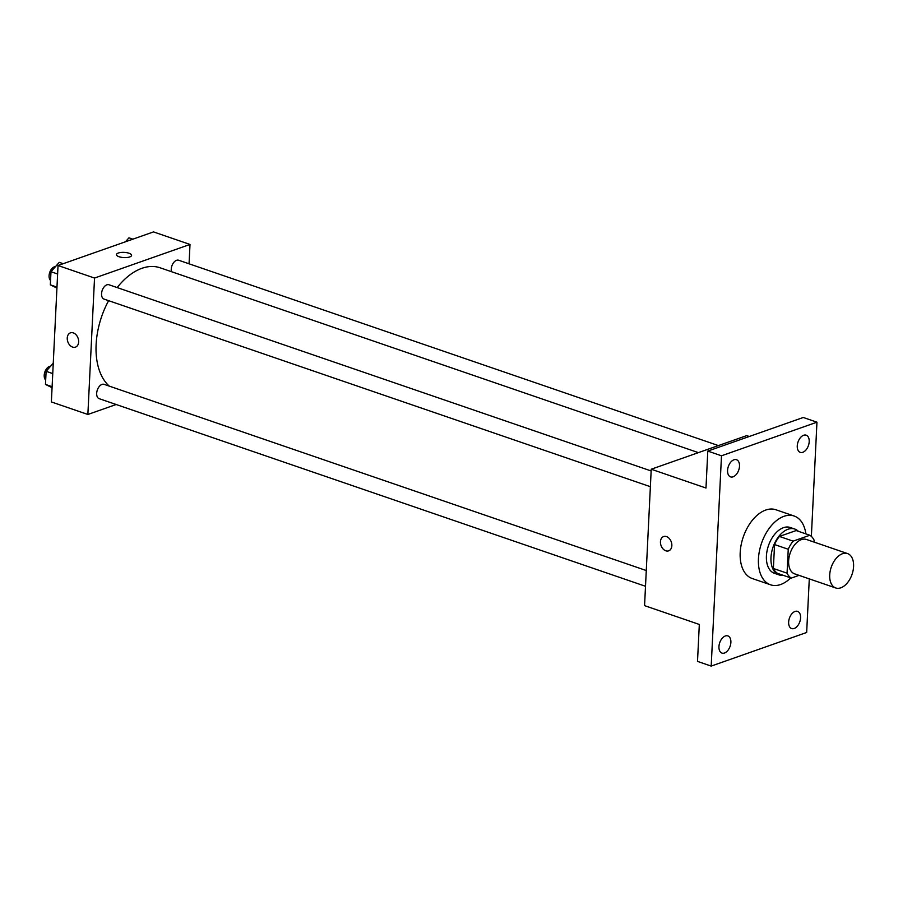 <?xml version="1.0" encoding="UTF-8"?>
<svg xmlns="http://www.w3.org/2000/svg" width="898" height="898" viewBox="0 0 898 898"><rect width="100%" height="100%" fill="white"/><g stroke="black" fill="none" stroke-linecap="round" stroke-linejoin="round"><path stroke-width="1.35" d="M840.809 587.82A18.184 11.001 -71 0 1 835.746 587.966A18.184 11.001 -71 0 1 831.245 567.199A18.184 11.001 -71 0 1 847.555 553.583A18.184 11.001 -71 0 1 853.1 570.455A18.184 11.001 -71 0 1 840.809 587.82M835.746 587.966L794.674 573.867A18.184 11.001 -71 0 1 790.173 553.101A18.184 11.001 -71 0 1 806.483 539.474L847.555 553.583M814.003 542.055L814.093 540.158A23.46 14.2 -71 0 0 809.85 535.253L793.114 541.146A23.46 14.2 -71 0 0 788.242 549.262L787.063 573.182A23.46 14.2 -71 0 0 791.306 578.087L799.04 575.36M788.242 549.262L774.547 544.558L773.38 568.479L787.063 573.182M773.38 568.479A23.46 14.2 -71 0 0 777.612 573.384L791.306 578.087M774.547 544.558A23.46 14.2 -71 0 1 779.419 536.443L793.114 541.146M809.85 535.253L796.167 530.55L779.419 536.443M798.333 531.29A24.235 14.671 109 0 0 794.764 529.045A24.235 14.671 109 0 0 770.978 557.568A24.235 14.671 109 0 0 779.015 574.9A24.235 14.671 109 0 0 783.213 575.315M779.015 574.9L774.458 573.328A24.235 14.671 -71 0 1 766.421 556.008A24.235 14.671 -71 0 1 790.195 527.474L794.764 529.045M790.756 577.897A36.358 22.001 -71 0 1 780.665 584.508A36.358 22.001 -71 0 1 770.518 584.789A36.358 22.001 -71 0 1 761.515 543.256A36.358 22.001 -71 0 1 794.135 516.013A36.358 22.001 -71 0 1 805.876 533.883M770.518 584.789L752.266 578.525A36.358 22.001 -71 0 1 743.263 536.993A36.358 22.001 -71 0 1 775.883 509.75L794.135 516.013M809.199 441.67A9.092 5.5 -71 0 1 800.275 452.368A9.092 5.5 -71 0 1 798.03 441.984A9.092 5.5 -71 0 1 806.18 435.171A9.092 5.5 -71 0 1 809.199 441.67M800.578 617.869A9.092 5.5 -71 0 1 791.666 628.566A9.092 5.5 -71 0 1 789.409 618.183A9.092 5.5 -71 0 1 797.57 611.37A9.092 5.5 -71 0 1 800.578 617.869M730.882 642.396A9.092 5.5 -71 0 1 721.97 653.093A9.092 5.5 -71 0 1 719.713 642.71A9.092 5.5 -71 0 1 727.874 635.907A9.092 5.5 -71 0 1 730.882 642.396M739.503 466.197A9.092 5.5 -71 0 1 730.59 476.894A9.092 5.5 -71 0 1 728.334 466.511A9.092 5.5 -71 0 1 736.495 459.709A9.092 5.5 -71 0 1 739.503 466.197M811.365 536.387L816.956 422.183L721.487 455.791L711.194 666.091L806.662 632.484L809.289 578.884M749.246 436.495L746.698 435.62L651.23 469.227L644.562 605.634L699.317 624.447L697.51 661.388L711.194 666.091M816.956 422.183L803.261 417.48L707.792 451.088L721.487 455.791M707.792 451.088L705.985 488.029L651.23 469.227M668.662 550.844A7.577 5.444 70.6 0 1 665.8 550.8A7.577 5.444 70.6 0 1 660.546 543.627A7.577 5.444 70.6 0 1 663.633 536.555A7.577 5.444 70.6 0 1 671.277 541.898A7.577 5.444 70.6 0 1 668.662 550.844A7.577 5.444 70.6 0 1 665.8 550.811A7.577 5.444 70.6 0 1 660.546 543.616A7.577 5.444 70.6 0 1 663.633 536.555M109.287 386.129A65.206 39.456 -71 0 1 108.624 300.662M117.167 287.573A65.206 39.456 -71 0 1 160.113 267.784L698.375 452.626M650.376 486.705L104.067 299.101A7.577 4.58 -71 0 1 102.192 290.447A7.577 4.58 -71 0 1 108.984 284.767L651.151 470.956M645.505 586.282L99.195 398.678A7.577 4.58 -71 0 1 97.321 390.024A7.577 4.58 -71 0 1 104.123 384.355L646.279 570.533M171.484 271.69A7.577 4.58 -71 0 1 173.067 263.428A7.577 4.58 -71 0 1 178.68 260.24L718.4 445.576M189.063 263.799L190.006 244.447L94.537 278.054L87.869 414.472L116.168 404.504M190.006 244.447L153.502 231.909L58.033 265.516L94.537 278.054M58.033 265.516L51.366 401.934L87.869 414.472M75.466 347.133A7.577 5.444 70.6 0 1 72.603 347.099A7.577 5.444 70.6 0 1 67.35 339.915A7.577 5.444 70.6 0 1 70.437 332.844A7.577 5.444 70.6 0 1 78.081 338.187A7.577 5.444 70.6 0 1 75.466 347.133A7.577 5.444 70.6 0 1 72.603 347.099A7.577 5.444 70.6 0 1 67.35 339.915A7.577 5.444 70.6 0 1 70.437 332.844M129.727 256.94A7.577 2.604 -177.2 0 1 121.309 257.299A7.577 2.604 -177.2 0 1 116.459 254.617A7.577 2.604 -177.2 0 1 124.148 252.383A7.577 2.604 -177.2 0 1 131.591 255.358A7.577 2.604 -177.2 0 1 129.727 256.94M116.459 254.617A7.577 2.604 -177.2 0 1 124.148 252.383A7.577 2.604 -177.2 0 1 131.591 255.358M132.882 239.171L128.953 237.824L125.439 241.787M53.263 363.207L46.112 371.301L45.472 384.423L52.062 387.678M46.112 371.301L52.746 373.579M45.472 384.423L52.106 386.701M45.686 380.034A7.577 4.58 -71 0 1 44.9 371.851A7.577 4.58 -71 0 1 50.636 366.182M63.186 263.709L59.257 262.351L50.984 271.712L50.344 284.846L56.933 288.09M50.984 271.712L57.618 274.002M50.344 284.846L56.978 287.124M50.557 280.445A7.577 4.58 -71 0 1 49.772 272.274A7.577 4.58 -71 0 1 55.508 266.594"/></g></svg>
